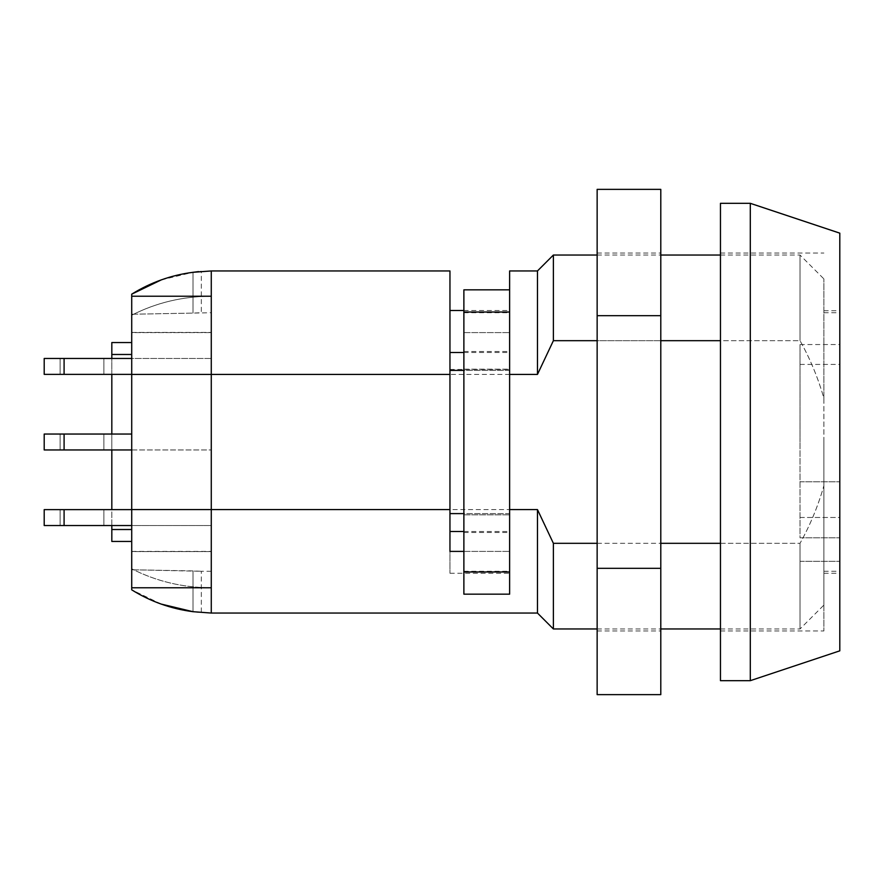 <?xml version="1.0" encoding="UTF-8"?>
<svg xmlns="http://www.w3.org/2000/svg" width="884" height="884" viewBox="0 0 884 884"><rect width="100%" height="100%" fill="white"/><g stroke="black" fill="none" stroke-linecap="round" stroke-linejoin="round"><path stroke-width="0.66" stroke-dasharray="4.42 3.31" d="M131.716 449.956L211.276 449.956L211.276 434.044L211.276 449.956L44.2 449.956L64.09 449.956L44.2 449.956L44.2 434.044L131.716 434.044M60.112 434.044L103.87 434.044L60.112 434.044L103.87 434.044L60.112 434.044L60.112 449.956L103.87 449.956L60.112 449.956L60.112 434.044L60.112 449.956L103.87 449.956L103.87 434.044L103.87 449.956L60.112 449.956L60.112 434.044M44.2 525.538L211.276 525.538L64.09 525.538L211.276 525.538L211.276 509.626L131.716 509.626M44.2 509.626L211.276 509.626L211.276 525.538L131.716 525.538M60.112 509.626L103.87 509.626L60.112 509.626L103.87 509.626L60.112 509.626L60.112 525.538L103.87 525.538L60.112 525.538L60.112 509.626L60.112 525.538L103.87 525.538L103.87 509.626L103.87 525.538L60.112 525.538L60.112 509.626M463.879 369.158L509.626 369.158L509.626 351.501L509.626 532.5L509.626 369.158L463.879 369.158L463.879 351.501L463.879 514.842L463.879 369.158M509.626 289.841L463.879 289.841L463.879 571.285L463.879 551.395L509.626 551.395L463.879 551.395L463.879 594.159L509.626 594.159L509.626 270.946M463.879 514.842L509.626 514.842L463.879 514.842L463.879 532.5L463.879 514.842M463.879 332.605L509.626 332.605L463.879 332.605M463.879 551.395L509.626 551.395L449.956 551.395L449.956 573.274L449.956 270.946M211.276 525.538L211.276 509.626L211.276 525.538M103.87 525.538L103.87 509.626L103.87 525.538M161.208 604.081L131.716 589.838L131.716 551.395L131.716 587.772L211.276 587.772L211.276 296.228C182.911 296.317 156.391 302.637 131.716 315.19C156.159 302.693 182.679 296.372 211.276 296.228L211.276 270.946M131.716 587.772L131.716 509.593L211.276 509.593L211.276 587.772C182.911 587.683 156.391 581.363 131.716 568.81C156.159 581.307 182.679 587.628 211.276 587.772L211.276 613.054M131.716 551.395L211.276 551.395L131.716 551.395M131.716 332.605L131.716 296.228L131.716 332.605L211.276 332.605L131.716 332.605M131.716 509.593L131.716 296.228L211.276 296.228L211.276 374.407L537.472 374.407L537.472 270.946M131.716 529.516L131.716 354.484L131.716 529.516L111.826 529.516L111.826 541.45M131.716 354.484L131.716 342.55L131.716 354.484L111.826 354.484L111.826 529.516M131.716 374.407L211.276 374.407L211.276 509.593L537.472 509.593L537.472 613.054M111.826 525.538L111.826 509.626M111.826 449.956L111.826 434.044M111.826 374.374L111.826 358.462M111.826 342.55L111.826 354.484M211.276 449.956L211.276 434.044L211.276 449.956M103.87 449.956L103.87 434.044L103.87 449.956M449.956 513.604L449.956 370.396L449.956 531.505L449.956 513.604L509.626 513.604L509.626 531.505L509.626 370.396L509.626 513.604L463.879 513.604M449.956 370.396L449.956 352.495L449.956 370.396L509.626 370.396L509.626 352.495L509.626 370.396L463.879 370.396M463.879 310.505L509.626 310.505M597.142 543.317L660.79 543.317M720.46 543.317L800.02 543.317C810.197 525.107 818.153 505.902 823.888 485.714L823.888 398.286C818.109 378.009 810.153 358.805 800.02 340.683L720.46 340.683M660.79 340.683L597.142 340.683M449.956 369.435L509.626 369.435M537.472 374.407L553.384 340.683L553.384 255.034M198.557 271.609L201.331 271.266L201.331 312.715L192.999 313.091L211.276 312.715M131.716 296.228L131.716 315.19L131.716 294.162L131.716 314.251L192.999 313.091L131.716 314.251L131.716 332.417L211.276 332.417L131.716 332.417L131.716 294.162M161.208 279.919L192.999 272.305L192.999 313.091L192.999 272.305M553.384 340.683L800.02 340.683C810.197 358.893 818.153 378.098 823.888 398.286L823.888 485.714C818.109 505.991 810.153 525.195 800.02 543.317L553.384 543.317L537.472 509.593M800.02 340.683L800.02 255.034L800.02 340.683M823.888 442L823.888 630.955L823.888 442M823.888 398.286L823.888 278.902L823.888 398.286M823.888 485.714L823.888 605.098L823.888 485.714M800.02 543.317L800.02 628.966L800.02 543.317M553.384 628.966L553.384 543.317M211.276 571.285L201.331 571.285L201.331 612.734L192.999 611.695L192.999 570.909L131.716 569.749L201.331 571.285L192.999 570.909L192.999 611.695M131.716 569.749L131.716 551.583L211.276 551.583L131.716 551.583L131.716 589.838L131.716 569.749M131.716 568.81L131.716 551.583L131.716 568.81M839.8 650.845L839.8 233.155M800.02 537.803L839.8 537.803L800.02 537.803L800.02 442L800.02 537.803M800.02 561.34L839.8 561.34L800.02 561.34M800.02 442L800.02 344.539L800.02 442M800.02 517.483L839.8 517.483L839.8 481.78L839.8 517.483L800.02 517.483M800.02 481.78L839.8 481.78L800.02 481.78M44.2 374.374L211.276 374.374L64.09 374.374L211.276 374.374L211.276 358.462L131.716 358.462M44.2 358.462L211.276 358.462L211.276 374.374L131.716 374.374M60.112 358.462L103.87 358.462L60.112 358.462L103.87 358.462L60.112 358.462L60.112 374.374L103.87 374.374L60.112 374.374L60.112 358.462L60.112 374.374L103.87 374.374L103.87 358.462L103.87 374.374L60.112 374.374L60.112 358.462M720.46 680.68L720.46 203.32M750.295 680.68L750.295 203.32M720.46 442L720.46 630.955L720.46 442M839.8 442L839.8 310.726L839.8 442M660.79 442L660.79 630.955L660.79 442M660.79 694.636L660.79 189.364M597.142 694.636L597.142 568.324L660.79 568.324M597.142 568.324L597.142 315.676L660.79 315.676M597.142 442L597.142 253.045L597.142 442M597.142 315.676L597.142 189.364M211.276 374.374L211.276 358.462L211.276 374.374M103.87 374.374L103.87 358.462L103.87 374.374M64.09 449.956L64.09 434.044M64.09 525.538L64.09 509.626M64.09 374.374L64.09 358.462M463.879 351.501L509.626 351.501M463.879 532.5L509.626 532.5M463.879 571.285L509.626 571.285M463.879 312.715L509.626 312.715M463.879 531.505L509.626 531.505M463.879 352.495L509.626 352.495M449.956 573.274L509.626 573.274M597.142 255.034L660.79 255.034M720.46 255.034L800.02 255.034L823.888 278.902M597.142 628.966L660.79 628.966M720.46 628.966L800.02 628.966L823.888 605.098M823.888 312.715L839.8 312.715M823.888 571.285L839.8 571.285M800.02 344.539L839.8 344.539M800.02 364.429L839.8 364.429M720.46 630.955L823.888 630.955M720.46 253.045L823.888 253.045M823.888 310.726L839.8 310.726M823.888 573.274L839.8 573.274M597.142 253.045L660.79 253.045M597.142 630.955L660.79 630.955"/><path stroke-width="1.33" d="M44.2 525.538L44.2 509.626L44.2 525.538L64.09 525.538L64.09 509.626L44.2 509.626M463.879 571.97L463.879 289.841L509.626 289.841L509.626 594.159L463.879 594.159L463.879 571.97L509.626 571.97M131.716 509.626L64.09 509.626M131.716 525.538L64.09 525.538M131.716 296.228L211.276 296.228L211.276 270.946L192.999 272.305C171.131 275.134 150.7 282.416 131.716 294.162L131.716 587.772L211.276 587.772L211.276 613.054L537.472 613.054L553.384 628.966L597.142 628.966M131.716 509.593L211.276 509.593L211.276 587.772L211.276 509.593L449.956 509.593L449.956 374.407L211.276 374.407L211.276 509.593L211.276 296.228L211.276 374.407L131.716 374.407M131.716 541.45L111.826 541.45L111.826 525.538M111.826 509.626L111.826 449.956M111.826 434.044L111.826 374.374M111.826 358.462L111.826 342.55L131.716 342.55M131.716 449.956L44.2 449.956L44.2 434.044L131.716 434.044M449.956 513.604L463.879 513.604M449.956 370.396L463.879 370.396M597.142 340.683L553.384 340.683L537.472 374.407L537.472 270.946L509.626 270.946L509.626 289.841M211.276 270.946L449.956 270.946L449.956 374.407M449.956 509.593L449.956 551.395L463.879 551.395M449.956 310.505L463.879 310.505M537.472 374.407L509.626 374.407M509.626 509.593L537.472 509.593L553.384 543.317L597.142 543.317M660.79 543.317L720.46 543.317M720.46 340.683L660.79 340.683M537.472 509.593L537.472 613.054M537.472 270.946L553.384 255.034L553.384 340.683M192.999 272.305L198.557 271.609M131.716 294.162L161.208 279.919M553.384 543.317L553.384 628.966M131.716 587.772L131.716 589.838C150.512 601.518 170.943 608.8 192.999 611.695L211.276 613.054M192.999 611.695L161.208 604.081M44.2 374.374L44.2 358.462L44.2 374.374L64.09 374.374L64.09 358.462L44.2 358.462M720.46 203.32L720.46 680.68L750.295 680.68L750.295 203.32L720.46 203.32M750.295 203.32L839.8 233.155L839.8 650.845L750.295 680.68M660.79 315.676L597.142 315.676L597.142 189.364L660.79 189.364L660.79 694.636L597.142 694.636L597.142 568.324L660.79 568.324M597.142 315.676L597.142 568.324M131.716 358.462L64.09 358.462M131.716 374.374L64.09 374.374M463.879 312.03L509.626 312.03M111.826 529.516L131.716 529.516M111.826 354.484L131.716 354.484M64.09 449.956L64.09 434.044M449.956 531.505L463.879 531.505M449.956 352.495L463.879 352.495M553.384 255.034L597.142 255.034M660.79 255.034L720.46 255.034M660.79 628.966L720.46 628.966"/></g></svg>
